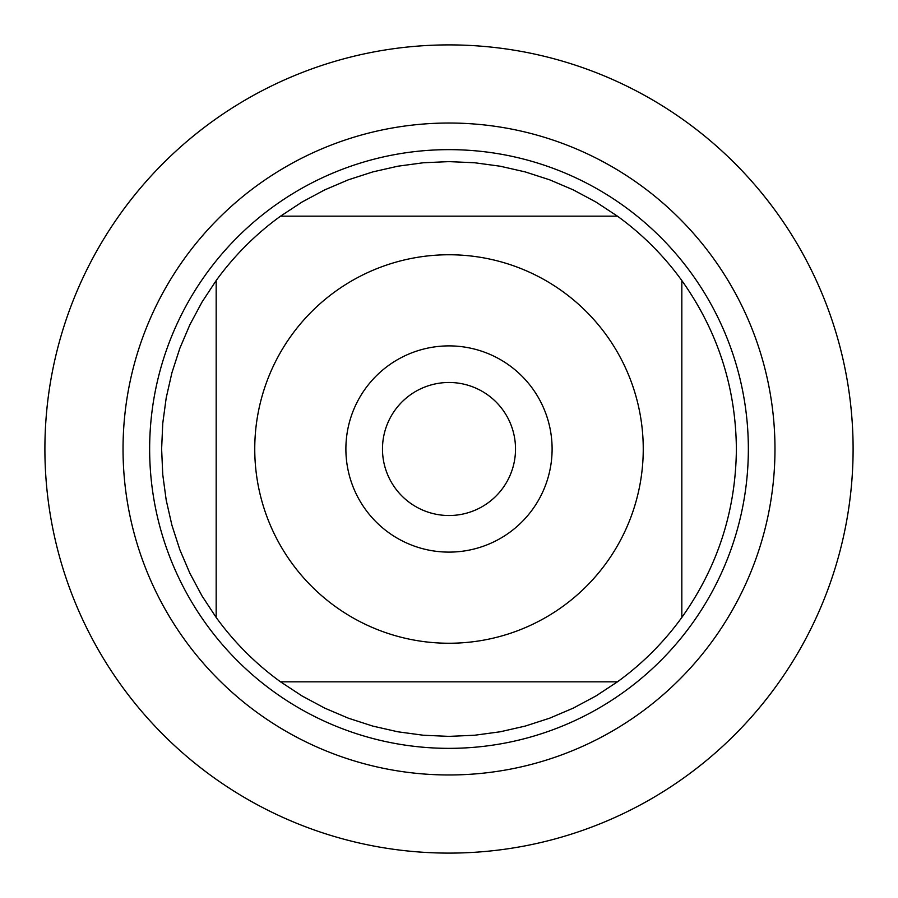<?xml version="1.0" encoding="UTF-8"?>
<svg xmlns="http://www.w3.org/2000/svg" width="898" height="898" viewBox="0 0 898 898"><rect width="100%" height="100%" fill="white"/><g stroke="black" fill="none" stroke-linecap="round" stroke-linejoin="round"><path stroke-width="1.35" d="M44.9 449A404.1 404.1 0 0 1 651.05 99.038A404.1 404.1 0 0 1 651.05 798.962A404.1 404.1 0 0 1 44.9 449L44.9 449M149.64 449A299.36 299.36 0 0 1 598.674 189.747A299.36 299.36 0 0 1 598.674 708.253A299.36 299.36 0 0 1 149.64 449M382.481 449A66.519 66.519 0 0 0 482.26 506.607A66.519 66.519 0 0 0 482.26 391.393A66.519 66.519 0 0 0 382.481 449M345.887 449A103.113 103.113 0 0 1 500.556 359.705A103.113 103.113 0 0 1 500.556 538.295A103.113 103.113 0 0 1 345.887 449M643.249 449A194.249 194.249 0 0 0 389.16 264.203A194.249 194.249 0 0 0 291.626 562.866A194.249 194.249 0 0 0 643.249 449M617.454 216.171L595.98 202.05L573.328 189.905L549.677 179.825L525.218 171.911L500.152 166.209L474.683 162.763L449 161.618L423.317 162.763L397.848 166.209L372.782 171.911L348.323 179.825L324.672 189.905L302.02 202.05L280.546 216.171A287.382 287.382 0 0 0 216.171 280.546L202.05 302.02L189.905 324.672L179.825 348.323L171.911 372.782L166.209 397.848L162.763 423.317L161.618 449L162.763 474.683L166.209 500.152L171.911 525.218L179.825 549.677L189.905 573.328L202.05 595.98L216.171 617.454A287.382 287.382 0 0 0 280.546 681.829L302.02 695.95L324.672 708.095L348.323 718.175L372.782 726.089L397.848 731.791L423.317 735.238L449 736.382L474.683 735.238L500.152 731.791L525.218 726.089L549.677 718.175L573.328 708.095L595.98 695.95L617.454 681.829A287.382 287.382 0 0 0 681.829 617.454L681.829 280.546A287.382 287.382 0 0 0 617.454 216.171L280.546 216.171A287.382 287.382 0 0 0 216.171 280.546L216.171 617.454A287.382 287.382 0 0 0 280.546 681.829L617.454 681.829A287.382 287.382 0 0 0 681.829 617.454C717.648 567.008 735.832 510.861 736.382 449C735.832 387.139 717.648 330.992 681.829 280.546A287.382 287.382 0 0 0 617.454 216.171M853.1 449A404.1 404.1 0 0 1 246.95 798.962A404.1 404.1 0 0 1 246.95 99.038A404.1 404.1 0 0 1 853.1 449M123.037 449A325.963 325.963 0 0 1 611.987 166.702A325.963 325.963 0 0 1 611.987 731.298A325.963 325.963 0 0 1 123.037 449"/></g></svg>
